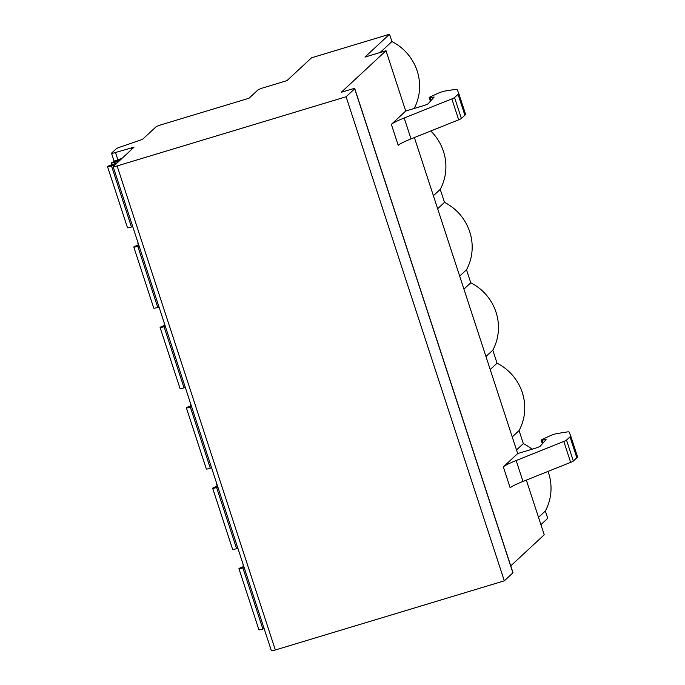 <?xml version="1.0" encoding="UTF-8"?>
<svg xmlns="http://www.w3.org/2000/svg" width="685" height="685" viewBox="0 0 685 685"><rect width="100%" height="100%" fill="white"/><g stroke="black" fill="none" stroke-linecap="round" stroke-linejoin="round"><path stroke-width="1.03" d="M389.534 34.25L311.538 57.805L286.947 80.65L263.571 87.714A5.103 0.522 161.9 0 0 257.911 89.975L249.023 98.238L161.566 124.653A5.103 0.522 -18.1 0 0 155.906 126.922L143.045 138.858A5.103 0.522 161.9 0 1 139.089 140.579L120.277 147.018A5.103 0.522 -18.1 0 0 116.322 148.739L111.604 153.115A5.103 0.522 -18.1 0 0 111.527 153.26A5.103 0.522 -18.1 0 0 115.491 152.498L134.029 147.189L122.418 158.021L118.599 159.622L121.236 159.117L113.239 166.549A5.103 0.522 -18.1 0 0 113.153 166.695L271.371 650.75A5.103 0.522 -18.1 0 0 275.336 649.988L504.314 580.829L512.902 572.848A5.103 0.522 -18.1 0 0 512.988 572.703L354.77 88.648A5.103 0.522 -18.1 0 0 350.814 89.401L341.267 92.287L386.006 50.724L364.942 57.095L389.534 34.25L391.923 41.562A49.32 47.907 47.1 0 1 414.202 108.47M510.753 565.87L544.224 534.788L526.345 480.099M548.026 471.417A49.32 47.907 47.1 0 1 545.354 510.993L547.743 518.305L540.91 524.659M430.779 130.989A49.32 47.907 47.1 0 1 440.232 189.36L444.488 202.383A49.32 47.907 47.1 0 1 466.511 269.77L470.766 282.785A49.32 47.907 47.1 0 1 492.798 350.181L497.053 363.196A49.32 47.907 47.1 0 1 519.076 430.582L523.331 443.606A49.32 47.907 47.1 0 1 532.074 449.223M391.923 41.562L380.149 52.497M517.68 453.573L503.329 466.905A32.315 3.297 161.9 0 1 516.156 460.534L563.815 441.448A6.807 0.694 -18.1 0 0 566.512 440.104L570.006 436.867A40.817 4.17 -18.1 0 0 570.639 435.711A40.817 4.17 -18.1 0 0 570.622 435.677L569.081 432.012A12.758 1.301 -18.1 0 0 566.966 431.978L556.948 433.571A4.256 0.437 -18.1 0 0 550.552 435.6L542.417 439.299A5.454 0.557 -18.1 0 0 541.167 440.104A5.454 0.557 -18.1 0 0 542.075 440.121L546.099 439.565L540.208 446.183A5.103 0.522 161.9 0 1 534.514 448.487L517.68 453.573L414.391 137.557M405.717 111.038L391.366 124.362A32.315 3.297 161.9 0 1 404.201 118L451.852 98.905A6.807 0.694 -18.1 0 0 454.557 97.57L458.042 94.324A40.817 4.17 -18.1 0 0 458.676 93.177A40.817 4.17 -18.1 0 0 458.667 93.143L457.126 89.478A12.758 1.301 -18.1 0 0 455.011 89.444L444.993 91.028A4.256 0.437 -18.1 0 0 438.597 93.057L430.454 96.765A5.454 0.557 -18.1 0 0 429.212 97.561A5.454 0.557 -18.1 0 0 430.12 97.587L434.136 97.022L428.253 103.649A5.103 0.522 161.9 0 1 422.559 105.952L405.717 111.038L386.006 50.724M503.329 466.905L510.162 487.814A32.315 3.297 161.9 0 1 522.989 481.444L570.648 462.358A6.807 0.694 -18.1 0 0 573.345 461.014L576.838 457.777A40.817 4.17 -18.1 0 0 577.472 456.621A40.817 4.17 -18.1 0 0 577.464 456.587M504.314 580.829L346.096 96.765L354.693 88.785A5.103 0.522 -18.1 0 0 354.77 88.648M113.153 166.695A5.103 0.522 -18.1 0 0 117.118 165.933L346.096 96.765M111.527 153.26L114.027 160.898A5.103 0.522 -18.1 0 0 117.983 160.136L118.693 159.922M264.153 628.65L262.869 629.035A5.103 0.522 161.9 0 1 258.913 629.798L238.937 568.687A5.103 0.522 161.9 0 1 243.68 566.589L243.843 566.538M244.177 567.54L242.892 567.925A5.103 0.522 161.9 0 1 238.937 568.687M237.866 548.248L236.59 548.634A5.103 0.522 161.9 0 1 232.626 549.387L212.658 488.277A5.103 0.522 161.9 0 1 217.402 486.179L217.565 486.127M217.898 487.138L216.614 487.523A5.103 0.522 161.9 0 1 212.658 488.277M211.588 467.838L210.304 468.223A5.103 0.522 161.9 0 1 206.348 468.985L186.371 407.875A5.103 0.522 161.9 0 1 191.124 405.768L191.286 405.717M191.612 406.727L190.336 407.113A5.103 0.522 161.9 0 1 186.371 407.875M185.301 387.427L184.025 387.813A5.103 0.522 161.9 0 1 180.061 388.575L160.093 327.464A5.103 0.522 161.9 0 1 164.837 325.366L164.999 325.315M165.333 326.317L164.049 326.702A5.103 0.522 161.9 0 1 160.093 327.464M159.023 307.017L157.747 307.402A5.103 0.522 161.9 0 1 153.782 308.164L133.806 247.054A5.103 0.522 161.9 0 1 138.558 244.956L138.721 244.905M139.046 245.906L137.771 246.3A5.103 0.522 161.9 0 1 133.806 247.054M132.744 226.615L131.46 227A5.103 0.522 161.9 0 1 127.504 227.754L107.528 166.643A5.103 0.522 161.9 0 1 112.272 164.546L116.715 163.124A5.908 0.599 -18.1 0 0 117.032 163.021M119.044 161.155A5.908 0.599 -18.1 0 0 118.745 161.24L114.566 162.422A5.103 0.522 161.9 0 1 111.561 162.902A5.103 0.522 161.9 0 1 117.298 160.495L118.736 160.059M115.131 164.785L111.492 165.89A5.103 0.522 161.9 0 1 107.528 166.643M114.977 163.681L114.566 162.422M391.366 124.362L398.199 145.271A32.315 3.297 161.9 0 1 411.034 138.901L458.685 119.815A6.807 0.694 -18.1 0 0 461.39 118.471L464.875 115.234A40.817 4.17 -18.1 0 0 465.509 114.078A40.817 4.17 -18.1 0 0 465.5 114.044M440.232 189.36L433.399 195.713M444.488 202.383L437.655 208.728M466.511 269.77L459.678 276.115M470.766 282.785L463.933 289.138M492.798 350.181L485.956 356.525M497.053 363.196L490.212 369.54M519.076 430.582L512.243 436.936M523.331 443.606L516.499 449.951M545.354 510.993L538.521 517.346M522.989 481.444L516.156 460.534M543.025 443.032L542.075 440.121M576.838 457.777L570.006 436.867M573.345 461.014L566.512 440.104M570.648 462.358L563.815 441.448M512.902 572.848L354.693 88.785M275.336 649.988L117.118 165.933M131.888 149.219L131.392 147.695M117.983 160.136L115.491 152.498M262.869 629.035L242.892 567.925M236.59 548.634L216.614 487.523M210.304 468.223L190.336 407.113M184.025 387.813L164.049 326.702M157.747 307.402L137.771 246.3M131.46 227L111.492 165.89M404.201 118L411.034 138.901M451.852 98.905L458.685 119.815M454.557 97.57L461.39 118.471M458.042 94.324L464.875 115.234M430.12 97.587L431.07 100.489M542.366 443.769L541.167 440.104M577.472 456.621L570.639 435.711M119.087 161.121L118.599 159.622M242.961 564.945L243.517 566.641M216.683 484.535L217.239 486.23M190.404 404.133L190.961 405.828M164.117 323.722L164.674 325.418M137.839 243.312L138.396 245.007M111.561 162.902L112.109 164.597M465.509 114.078L458.676 93.177M430.411 101.234L429.212 97.561"/></g></svg>
